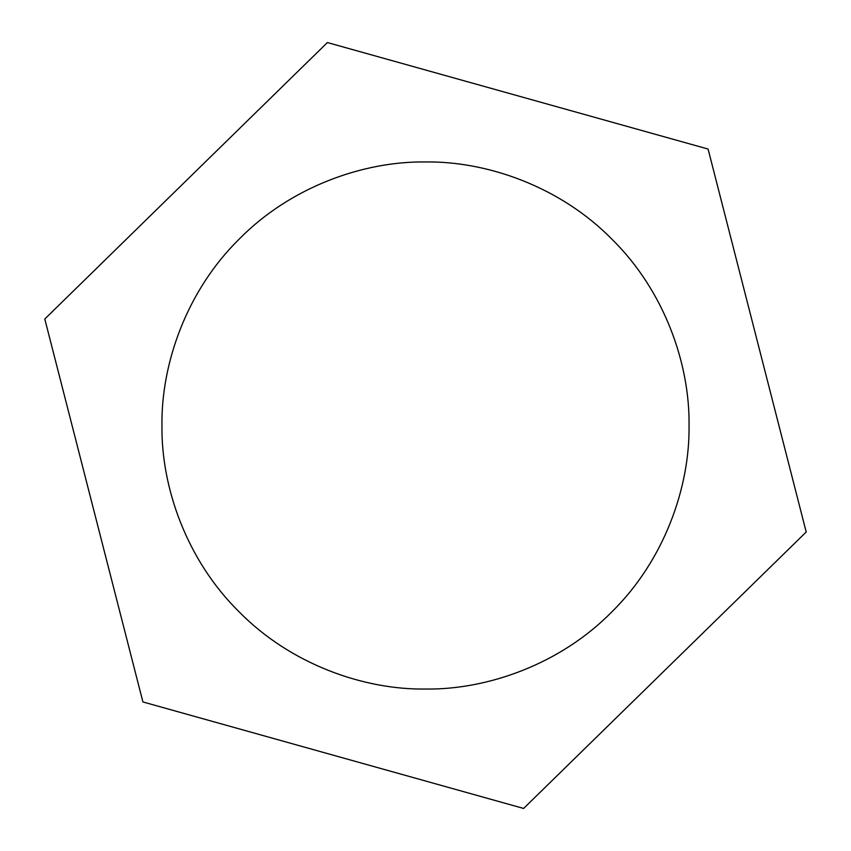 <?xml version="1.0" encoding="UTF-8"?>
<svg xmlns="http://www.w3.org/2000/svg" width="851" height="851" viewBox="0 0 851 851"><rect width="100%" height="100%" fill="white"/><g stroke="black" fill="none" stroke-linecap="round" stroke-linejoin="round"><path stroke-width="1.28" d="M327.39 42.55L44.795 318.997L142.915 701.947L523.61 808.45L806.205 532.003L708.085 149.053L327.39 42.55M689.044 425.5C689.895 363.696 664.28 290.659 611.858 239.142C560.341 186.72 487.304 161.105 425.5 161.956C363.696 161.105 290.659 186.72 239.142 239.142C186.72 290.659 161.105 363.696 161.956 425.5C161.105 487.304 186.72 560.341 239.142 611.858C290.659 664.28 363.696 689.895 425.5 689.044C487.304 689.895 560.341 664.28 611.858 611.858C664.28 560.341 689.895 487.304 689.044 425.5C689.895 363.696 664.28 290.659 611.858 239.142C560.341 186.72 487.304 161.105 425.5 161.956C363.696 161.105 290.659 186.72 239.142 239.142C186.72 290.659 161.105 363.696 161.956 425.5C161.105 487.304 186.72 560.341 239.142 611.858C290.659 664.28 363.696 689.895 425.5 689.044C487.304 689.895 560.341 664.28 611.858 611.858C664.28 560.341 689.895 487.304 689.044 425.5"/></g></svg>
